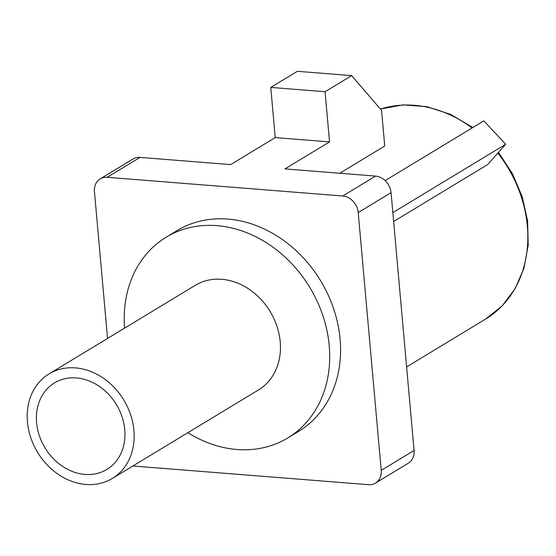 <?xml version="1.0" encoding="UTF-8"?>
<svg xmlns="http://www.w3.org/2000/svg" width="556" height="556" viewBox="0 0 556 556"><rect width="100%" height="100%" fill="white"/><g stroke="black" fill="none" stroke-linecap="round" stroke-linejoin="round"><path stroke-width="0.83" d="M132.891 465.991A16.187 13.358 -121.2 0 0 132.94 465.997L368.496 484.693A16.187 13.358 -121.2 0 0 375.502 483.101A16.187 13.358 -121.2 0 0 381.221 470.376L358.21 212.552A16.187 13.358 -121.2 0 0 342.725 195.997L375.585 176.099L284.957 168.906L329.541 141.898L275.241 137.589L230.657 164.597L140.029 157.404L107.176 177.301A16.187 13.358 -121.2 0 0 100.163 178.893A16.187 13.358 -121.2 0 0 94.45 191.618L107.551 338.458M375.585 176.099A16.187 13.358 58.8 0 1 391.063 192.654L358.21 212.552M381.221 470.376L414.074 450.478L391.063 192.654M414.074 450.478A16.187 13.358 58.8 0 1 408.354 463.204L375.502 483.101M100.163 178.893L133.023 158.995A16.187 13.358 58.8 0 1 140.029 157.404M385.155 180.603L483.817 120.847L505.71 144.261L487.681 164.548L393.641 221.503M339.799 173.257L384.745 146.033L381.562 110.394L351.663 75.616L325.065 91.726L329.541 141.898M187.907 432.672A117.358 96.834 -121.2 0 0 287.758 437.961A117.358 96.834 -121.2 0 0 329.221 345.693A117.358 96.834 -121.2 0 0 268.868 244.327A117.358 96.834 -121.2 0 0 166.168 237.197A117.358 96.834 -121.2 0 0 124.593 328.137M342.725 195.997L107.176 177.301M287.758 437.961L298.628 431.373A117.358 96.834 -121.2 0 0 320.659 280.829A117.358 96.834 -121.2 0 0 177.037 230.615L166.168 237.197M351.663 75.616L297.363 71.307L270.765 87.417L275.241 137.589M325.065 91.726L270.765 87.417M505.71 144.261L392.849 212.621M133.92 430.4A61.104 50.422 -121.2 0 0 102.499 377.621A61.104 50.422 -121.2 0 0 49.025 373.91A61.104 50.422 -121.2 0 0 37.551 452.292A61.104 50.422 -121.2 0 0 112.333 478.445A61.104 50.422 -121.2 0 0 133.92 430.4M124.752 429.67A50.582 41.735 -121.2 0 0 98.739 385.982A50.582 41.735 -121.2 0 0 54.474 382.91A50.582 41.735 -121.2 0 0 44.98 447.795A50.582 41.735 -121.2 0 0 106.884 469.445A50.582 41.735 -121.2 0 0 124.752 429.67M112.333 478.445L258.616 389.846A61.104 50.422 -121.2 0 0 280.21 341.808A61.104 50.422 -121.2 0 0 248.782 289.023A61.104 50.422 -121.2 0 0 195.309 285.311L49.025 373.91M406.617 366.918L485.61 319.075A118.164 97.502 -121.2 0 0 500.588 156.729A118.164 97.502 -121.2 0 0 497.835 153.122M472.072 127.963A118.164 97.502 -121.2 0 0 380.436 109.08M485.61 319.075L502.165 305.883L515.155 288.64L523.974 268.145L528.2 245.321L527.637 221.212L522.299 196.942L512.43 173.639L498.496 152.379M472.843 127.498L450.52 114.341L426.841 106.676L403.051 104.882L380.401 109.039"/></g></svg>
